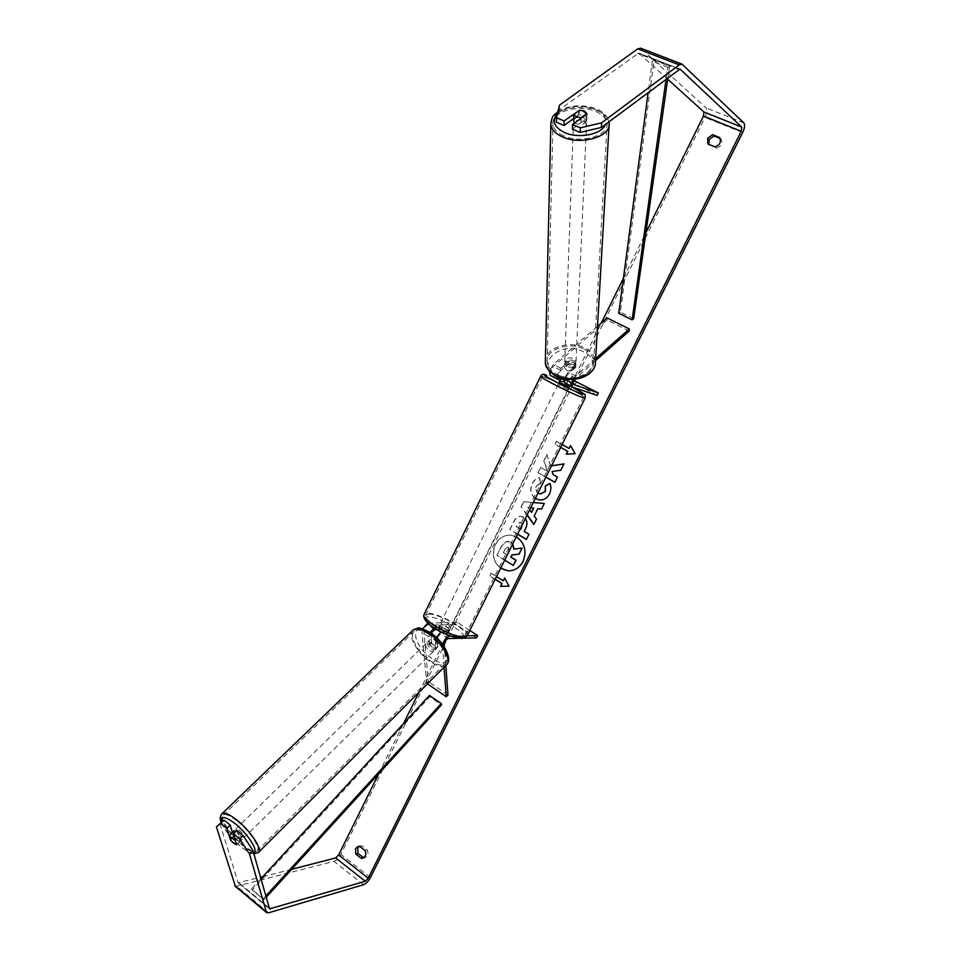 <?xml version="1.0" encoding="UTF-8"?>
<svg xmlns="http://www.w3.org/2000/svg" width="961" height="961" viewBox="0 0 961 961"><rect width="100%" height="100%" fill="white"/><g stroke="black" fill="none" stroke-linecap="round" stroke-linejoin="round"><path stroke-width="0.72" stroke-dasharray="4.8 3.6" d="M568.624 363.69L573.549 364.363L575.759 367.402L568.035 374.165C565.753 376.82 565.104 378.958 566.089 380.556L571.363 382.37L558.978 376.796C557.969 375.198 558.605 373.072 560.888 370.417L568.624 363.69L568.684 361.6L573.609 362.273L575.819 365.144L568.083 372.075L564.095 378.91M556.731 376.532L560.936 368.327L568.684 361.6M595.652 358.561L575.723 376.075L573.092 379.499M597.514 326.344L553.38 364.363L549.392 371.234M595.532 360.675L574.618 379.367M629.215 331.04L607.112 320.073L553.344 366.453C551.061 369.096 550.437 371.222 551.458 372.832L573.909 380.592M557.86 379.379L550.341 375.403L575.519 383.992L576.72 381.565M597.165 395.403L575.519 383.992M572.576 387.163L564.972 383.139L570.125 384.88L560.431 380.244M607.112 320.073L607.208 317.983M571.363 382.37L570.125 384.88M564.275 378.634L563.05 381.133M575.759 367.402L575.819 365.324M573.525 120.882C574.762 117.386 578.27 116.389 584.048 117.867L586.654 120.726C585.405 124.197 581.885 125.194 576.107 123.705L574.762 122.912M573.645 118.491L579.327 115.392L579.531 110.275M586.654 120.726L586.859 114.011M586.727 119.02C586.546 121.11 584.636 122.371 580.985 122.78L581.177 118.191M573.705 360.627L575.915 363.57C574.822 367.138 571.807 368.135 566.87 366.573L564.672 363.654C565.753 360.087 568.768 359.078 573.705 360.627M566.726 370.309L564.587 367.787L564.624 364.904C564.792 362.741 566.437 361.456 569.561 361.06L569.465 363.546L573.549 364.363L575.699 366.874L575.867 364.82C575.687 366.97 574.041 368.243 570.93 368.64L570.834 371.126L566.726 370.309M569.465 363.546L564.587 367.787M570.834 371.126L575.699 366.874M586.666 118.599L580.985 122.78M573.645 119.56L579.327 115.392M564.672 365.3L569.561 361.06M575.807 364.387L570.93 368.64M566.942 364.495L564.744 361.576C565.825 358.009 568.84 356.999 573.801 358.549L576.011 361.492C574.906 365.048 571.891 366.045 566.942 364.495M575.999 126.54L573.417 123.705C574.654 120.221 578.15 119.212 583.928 120.69L586.534 123.549C585.273 127.032 581.765 128.029 575.999 126.54M563.446 135.801C556.996 132.786 553.488 128.942 552.935 124.281C551.001 111.752 579.195 103.644 596.192 111.644C602.991 114.707 606.631 118.708 607.088 123.645C608.721 135.957 580.276 144.006 563.446 135.801M584.408 349.336C590.234 352.531 593.321 356.651 593.67 361.696C594.943 374.334 570.51 382.37 556.119 373.889C550.593 370.766 547.602 366.826 547.145 362.045C545.524 349.191 569.849 340.999 584.408 349.336M508.057 570.834L508.153 570.846C514.712 570.954 519.745 567.843 523.24 561.5C527.541 547.818 523.541 539.061 511.252 535.229C504.369 534.833 499.107 537.956 495.468 544.575C491.696 554.065 493.437 561.933 500.693 568.167M516.249 536.851L511.012 535.205C504.129 534.809 498.867 537.932 495.227 544.551C491.431 554.161 493.233 562.077 500.633 568.287M378.694 773.809L403.428 723.741M418.936 692.34L601.25 323.136M623.425 278.209L645.9 232.706M551.53 465.773L550.569 465.917L546.881 454.601L543.782 460.86L547.374 471.298L540.538 467.418L537.932 472.68L545.86 477.197M527.06 515.048L521.078 506.675L523.553 501.678L533.295 502.519L523.553 501.678M560.635 447.43L554.893 444.234L556.323 441.363L562.065 444.547M495.131 579.375L489.63 575.939L491.011 573.164L496.513 576.588M517.571 534.172L509.798 529.511L513.775 521.487C515.709 517.703 518.147 515.973 521.078 516.273L525.283 518.64M535.313 498.435C530.616 494.795 529.523 489.894 532.046 483.719C534.04 480.032 536.538 478.013 539.517 477.677L540.262 483.191L536.25 486.206C535.157 488.969 535.745 491.239 538.004 493.017M359.294 846.269L361.792 845.752L367.27 849.98C368.676 853.68 367.895 856.239 364.916 857.668L363.775 857.765M359.582 846.305L361.792 845.752M235.421 886.474L333.996 861.356C336.566 860.371 338.861 858.041 340.879 854.365L704.978 117.434C706.984 112.917 707.296 109.71 705.939 107.824L640.723 48.218M708.918 144.402L716.341 148.114C721.351 146.432 722.888 143.333 720.966 138.804L720.065 138.432M219.865 823.589L238.16 882.691L260.551 877.309M262.761 876.744L291.736 869.273M667.691 79.198L638.717 53.059L559.422 109.71L559.494 105.145M579.495 110.299L582.258 110.419M572.444 129.134L586.811 118.359C585.946 115.752 583.147 114.623 578.426 114.996L573.681 118.467M556.359 122.251L559.422 109.71M236.911 830.484L240.13 841.464L237.175 839.974L233.523 836.082L232.49 832.61M240.13 841.464L236.67 844.791M230.532 840.022L232.226 841.92M233.523 836.082L230.28 839.181M365.072 850.545L367.27 849.98M578.426 114.996L578.534 110.996M586.823 118.527L586.967 113.939M714.864 146.841L716.341 148.114M719.513 137.507L720.966 138.804M707.969 144.006L709.446 145.279M513.498 565.428L497.041 555.338L501.402 546.521L506.195 541.524L508.297 541.271L512.766 543.866M514.075 549.103L522.087 548.178M506.195 541.524L510.615 542.172L512.669 544.046M497.041 555.338L501.161 546.497L505.954 541.499M504.681 560.155L496.801 555.314M570.69 445.808L575.098 453.616M575.315 453.664L566.245 454.217M560.671 447.37L554.893 444.234M569.344 448.511L556.323 441.363M556.551 441.423L555.122 444.294M495.191 579.267L489.63 575.939M489.882 575.951L491.011 573.164M503.504 580.804L491.251 573.176M500.741 586.354L509.222 586.186L504.645 578.005M544.515 503.492L541.728 509.09L538.064 508.717L534.184 516.009M534.424 516.045L536.502 519.096M536.731 519.12L533.811 524.502M527.157 514.88L521.078 506.675M521.318 506.711L523.793 501.714M533.727 508.117L527.961 507.444L531.637 512.321M530.688 507.756L527.733 507.408L529.619 509.919M517.619 534.088L510.039 529.535L514.003 521.523C515.949 517.739 518.387 515.997 521.318 516.297L523.745 517.198C527.505 519.901 528.166 523.781 525.715 528.838L524.201 531.397M524.43 531.421L528.958 534.244M529.199 534.268L526.364 539.457M522.532 524.189L520.381 522.159L517.655 524.213L516.441 526.652L520.826 529.271M522.34 524.562L520.153 522.135L517.414 524.177L516.213 526.616L520.153 528.982M551.482 465.869L550.569 465.917M550.797 465.965L546.881 454.601M554.857 482.242L557.68 477.064L553.284 474.566L552.335 471.551L561.044 470.313L563.987 463.887M547.121 454.661L544.022 460.92L547.602 471.346L540.779 467.466L537.932 472.68M538.172 472.728L545.896 477.136M549.86 483.527L550.028 483.431C551.602 486.398 551.482 489.942 549.656 494.05C547.181 498.507 543.722 500.477 539.289 499.96L539.181 499.948M535.361 498.339C530.82 494.699 529.787 489.834 532.274 483.755C534.28 480.068 536.767 478.061 539.746 477.725L539.517 477.677M539.746 477.725L540.262 483.191M540.502 483.239L536.478 486.254C535.337 489.221 536.07 491.588 538.665 493.329L540.406 494.002M508.357 547.578L507.408 547.229L504.969 549.163L503.288 552.563L507.24 554.965L508.934 551.554L508.597 547.602L507.648 547.253L505.21 549.187L503.288 552.563M503.528 552.575L507.48 554.99L509.174 551.578L508.597 547.602M431.153 633.191L431.321 642.669L434.672 646.128L437.82 647.005L436.054 648.699L435.453 641.287L436.402 637.455M430.144 632.506L428.906 636.939L429.543 644.35L432.906 647.822L436.054 648.699M427.453 683.836L426.66 683.307L421.987 632.338L422.744 628.878M444.054 667.27L442.589 644.399M441.195 631.93L448.391 631.449C447.598 629.996 445.423 628.566 441.868 627.161L434.132 627.893M427.693 623.04L457.604 622.512L456.475 624.794L427.885 625.01C425.603 625.887 424.221 627.773 423.777 630.656L428.366 681.649L426.66 683.307M445.808 665.529L444.438 647.113M459.01 638.272L464.223 638.14M476.476 637.84L456.475 624.794M437.82 647.005L437.231 639.594C437.711 636.699 439.081 634.813 441.351 633.9L447.225 633.792C446.445 632.338 444.27 630.909 440.703 629.503L436.847 629.551M469.773 630.452L457.604 622.512M450.889 636.122L467.154 635.774M447.982 695.067L428.366 681.649M447.225 633.792L448.391 631.449M440.703 629.503L441.868 627.161M431.321 642.669L429.543 644.35M559.194 382.07L569.2 386.971M560.251 380.616L563.506 381.961L564.984 378.958L571.182 382.226L567.855 381.085L566.449 383.944M571.182 382.226L569.933 385.469L568.684 385.121M567.855 381.085L564.023 379.199M563.134 378.706L561.632 377.805L564.984 378.958M448.547 630.128C444.042 629.131 441.051 627.461 439.585 625.106L440.378 624.758C444.883 625.755 447.862 627.437 449.316 629.779L448.547 630.128M437.772 630.092L438.889 626.512L442.805 626.956L441.411 629.767L447.117 633.527L443.321 633.587L440.606 632.278M443.321 633.587L444.715 630.764L447.85 631.533L448.511 630.704L447.117 633.527M437.603 629.815L441.411 629.767M448.511 630.704L444.715 630.764M438.997 626.992L442.805 626.956M560.155 380.82L563.506 381.961M569.693 385.229L567.483 384.484M567.386 389.397L557.945 384.604L567.386 389.397M449.712 627.773C445.207 626.764 442.216 625.094 440.751 622.752L441.531 622.404C446.036 623.413 449.015 625.082 450.481 627.425L449.712 627.773M428.846 614.091C439.129 613.647 468.031 629.875 465.665 634.837L462.613 636.23C452.715 637.035 422.948 620.374 425.495 615.508L428.846 614.091M544.827 377.409C553.8 380.256 584.228 395.704 583.627 397.121L581.345 396.809C572.816 394.226 541.451 378.334 542.28 377.024L544.827 377.409M233.895 830.845C233.463 832.442 235.121 834.905 238.857 838.256L242.052 839.602C242.484 838.016 240.827 835.541 237.079 832.19L235.962 831.397M235.313 840.238L238.989 836.635L240.779 840.863L236.598 844.563M230.556 840.094L234.4 836.334L232.43 832.406M431.537 649.204L434.973 649.9C435.898 647.942 434.564 645.528 430.984 642.681L427.561 641.996C426.648 643.954 427.969 646.357 431.537 649.204M437.111 642.404L434.144 639.594L431.333 638.669L428.618 640.963L429.627 645.384L431.729 643.341L434.672 646.128L437.483 647.065L435.393 649.119L436.03 648.867L435.009 644.459L437.111 642.404L437.483 647.065M431.729 643.341L431.333 638.669M240.262 840.959L238.989 836.635M233.115 831.998L234.4 836.334M429.231 640.711L429.627 645.384M435.393 649.119L435.009 644.459M429.795 650.921L433.231 651.618C434.144 649.66 432.81 647.258 429.231 644.399L425.807 643.702C424.894 645.66 426.216 648.062 429.795 650.921M240.983 836.166L244.178 837.511C244.611 835.914 242.965 833.439 239.217 830.1L236.034 828.766C235.601 830.352 237.247 832.827 240.983 836.166M236.406 820.442C229.979 815.553 225.631 813.739 223.384 815.012C218.82 817.523 231.084 835.83 243.71 845.524C250.256 850.581 254.701 852.455 257.031 851.134C261.572 848.707 249.187 830.148 236.406 820.442M428.33 634.032C421.975 630.104 417.314 629.167 414.323 631.221C408.281 635.329 418.179 653.18 430.66 661C437.123 665.084 441.904 666.045 444.979 663.895C450.925 659.859 440.955 641.804 428.33 634.032M266.209 897.298L263.927 899.796L252.178 890.03L429.771 696.737L441.531 704.845M429.447 695.44L429.771 696.737M263.927 899.796L251.566 888.913L260.948 878.714M263.326 898.691L265.825 895.952M252.178 890.03L251.566 888.913M633.683 318.692L620.35 312.157L654.081 60.291L652.303 61.3L648.158 92.412M654.081 60.291L669.529 66.285L667.919 77.625M618.752 313.31L620.35 312.157M669.529 66.285L667.763 67.306L666.117 78.97M667.763 67.306L652.303 61.3M575.723 376.075L568.083 372.075M560.936 368.327L553.38 364.363M559.098 376.856L551.578 372.88M560.888 370.417L553.344 366.453M573.621 384.52L566.221 380.616M575.663 378.166L568.035 374.165M609.19 123.669C608.697 118.347 604.781 114.035 597.442 110.731C580.348 102.755 551.962 109.638 550.905 122.179M557.416 113.614C567.723 105.71 580.456 104.281 595.628 109.338C604.073 113.29 607.34 118.323 605.442 124.413M545.343 362.117C543.578 348.254 569.789 339.425 585.489 348.399C591.772 351.846 595.099 356.291 595.472 361.744M583.699 351.942C561.993 339.509 533.523 363.63 556.683 375.427C579.015 388.316 607.196 363.186 583.699 351.942M370.441 877.561L340.879 854.365M742.661 132.594L704.978 117.434M678.874 69.408L637.539 53.372M679.775 69.048L639.029 53.239M269.236 908.001L239.061 882.847M269.404 908.589L238.004 882.402M268.575 912.806L237.247 886.619M363.57 884.721L333.996 861.356M743.862 122.936L705.939 107.824M682.634 64.531L641.275 48.579M428.906 636.939L421.987 632.338M442.444 645.936L435.453 641.287M435.97 627.221L429.038 622.656M430.696 635.245L423.777 630.656M434.804 629.575L427.885 625.01M448.355 638.524L441.351 633.9M447.526 634.837L442.528 631.533M444.234 644.23L437.231 639.594M466.986 636.074L467.226 635.593C469.761 630.248 438.648 612.782 427.561 613.25L424.185 614.259M460.703 638.104C447.946 638.921 413.65 616.241 428.426 616.902C441.111 616.397 474.494 638.176 460.703 638.104M540.743 376.099L543.433 376.664C553.128 379.751 585.874 396.364 585.225 397.902L585.165 398.034M569.789 385.757L559.795 380.856L569.801 385.757M258.353 852.527C255.83 853.945 251.037 851.927 243.986 846.473C231.036 836.49 218.123 817.859 221.643 814.051M221.523 822.256C224.706 830.28 231.349 838.545 241.451 847.073C247.073 851.446 251.121 853.344 253.596 852.767M413.158 629.948C406.647 634.368 417.302 653.588 430.756 662.021C437.723 666.417 442.865 667.463 446.192 665.144L446.769 664.556M430.156 632.903C451.43 646.14 453.16 673.096 432.342 658.717C411.897 646.032 409.038 618.884 430.156 632.903M558.978 376.796L551.458 372.832M573.705 384.58L566.089 380.556M575.759 367.234L575.819 365.144M557.885 111.716C569.585 104.845 582.546 103.956 596.781 109.049C599.58 109.374 608.926 116.665 608.986 121.759M564.672 363.654L564.624 364.904M575.867 364.82L575.915 363.57M564.744 361.576L573.417 123.705M576.011 361.492L586.534 123.549M593.67 361.696L607.088 123.645M547.145 362.045L552.935 124.281M358.153 846.353L360.363 845.8M638.717 53.059L680.04 69.084M238.16 882.691L269.548 908.866M364.916 857.668L362.705 858.245M586.955 113.951L586.811 118.359M439.585 625.106L438.889 626.512M449.316 629.779L448.619 631.197M557.945 384.604L440.751 622.752M567.963 389.469L450.481 627.425M583.627 397.121L465.665 634.837M542.28 377.024L425.495 615.508M253.896 853.824C250.04 852.227 254.221 856.071 241.607 847.362C231.817 839.181 225.03 830.893 221.246 822.484M242.052 839.602L240.779 840.863M434.973 649.9L436.03 648.867M428.618 640.963L427.561 641.996M433.231 651.618L244.178 837.511M425.807 643.702L236.034 828.766M414.323 631.221L223.384 815.012M444.979 663.895L257.031 851.134"/><path stroke-width="1.44" d="M595.532 360.675L629.215 331.04L629.347 328.95L595.652 358.561M629.347 328.95L607.208 317.983L597.514 326.344M549.392 371.234L550.341 375.403M560.431 380.244L557.644 379.283L556.731 376.532M573.092 379.499C571.218 383.283 570.978 385.805 572.36 387.067L597.165 395.403L598.379 392.965L573.909 380.592M574.618 379.367C573.116 381.865 572.804 383.595 573.705 384.58L598.379 392.965M564.095 378.91L564.972 383.139M574.762 122.912L573.525 120.882L573.645 118.491M576.372 116.87L573.837 114.431L579.531 110.275L584.336 111.032L586.883 113.47L581.201 117.65L576.372 116.87M573.585 119.176L573.837 114.431M500.693 568.167L508.057 570.834M500.633 568.287L507.913 570.822C514.471 570.942 519.505 567.831 523 561.488C526.988 550.977 524.742 542.773 516.249 536.851M291.736 869.273L335.677 857.945L338.644 854.942L378.694 773.809M403.428 723.741L418.936 692.34M601.25 323.136L623.425 278.209M645.9 232.706L703.476 116.089L703.884 111.969L667.691 79.198M252.959 850.521L249.488 853.897L239.553 838.845L243.061 835.481L252.959 850.521L269.548 908.866L365.3 881.273L368.243 878.198L741.255 131.273L741.76 127.128L680.04 69.084L601.394 127.441L580.204 132.45L572.444 129.134L572.552 124.534L580.336 127.849L601.586 122.84L601.394 127.441M545.86 477.197L554.821 482.314L557.452 477.016L553.055 474.518L552.107 471.503L560.816 470.265L563.987 463.887L551.53 465.773M544.274 503.468L533.283 502.531L544.286 503.456L541.499 509.054L537.836 508.681L534.184 516.009L536.502 519.096L533.811 524.502L527.06 515.048M365.072 850.545C366.477 854.257 365.685 856.816 362.705 858.245L361.204 858.317L355.738 854.053L355.57 848.551L358.153 846.353L359.582 846.305L365.072 850.545M719.513 137.507L712.582 134.684L707.632 138.264L707.969 144.006L714.864 146.841C719.885 145.159 721.435 142.048 719.513 137.507M570.69 445.808L569.116 448.451L570.558 445.568L575.098 453.616L566.245 454.217L567.687 451.334L560.635 447.43M569.116 448.451L562.065 444.547M495.191 579.267L502.122 583.591L500.489 586.366L508.982 586.174L504.645 578.005L503.264 580.792L496.513 576.588M501.87 583.579L495.131 579.375M525.283 518.64C527.385 521.379 527.457 524.766 525.475 528.814L524.201 531.397L528.958 534.244L526.364 539.457L517.571 534.172M538.004 493.017L540.286 493.99L545.235 491.383L545.319 485.918L549.8 483.383C551.374 486.35 551.242 489.894 549.428 494.014C546.941 498.471 543.494 500.441 539.049 499.924L535.313 498.435M712.582 134.684L714.059 135.981L709.122 139.549L708.918 144.402M363.775 857.765L357.96 853.476L357.792 847.998L359.294 846.269M249.488 853.897L266.509 912.494L268.575 912.806L363.57 884.721C366.105 883.664 368.399 881.273 370.441 877.561L742.661 132.594C744.727 128.029 745.135 124.81 743.862 122.936L681.938 64.111L679.259 64.867L601.586 122.84M720.065 138.432L714.059 135.981M260.551 877.309L262.761 876.744M216.393 826.868L224.153 820.153L216.393 826.868L235.421 886.474M640.723 48.218L637.804 48.855L559.494 105.145L556.419 117.674L556.359 122.251L564.023 125.531L564.119 120.942L556.419 117.674M582.258 110.419L586.967 113.939L572.552 124.534M564.119 120.942L579.495 110.299M580.204 132.45L580.336 127.849M573.681 118.467L564.023 125.531M232.49 832.61L230.244 825.079L224.153 820.153M243.061 835.481L236.911 830.484L233.403 833.836L239.553 838.845M232.226 841.92L236.67 844.791L233.403 833.836M230.244 825.079L226.736 828.406L220.646 823.457M226.736 828.406L230.532 840.022M361.204 858.317L363.414 857.729M355.738 854.053L357.96 853.476M512.766 543.866L514.075 549.103M513.258 565.416L516.081 560.239L511.06 557.176L512.189 554.905L519.096 554.185L522.087 548.178L518.856 554.173L511.949 554.881L510.82 557.164L515.841 560.227L513.258 565.416L504.681 560.155M512.669 544.046L513.823 549.127L521.847 548.154M566.51 454.205L567.687 451.334M567.903 451.394L560.671 447.37M504.777 578.246L503.264 580.792M502.122 583.591L500.741 586.354M533.896 524.322L527.157 514.88M529.619 509.919L531.637 512.321L533.727 508.117L530.688 507.756M531.397 512.297L533.487 508.081M526.412 539.361L517.619 534.088M520.153 528.982L520.826 529.271L522.532 524.189M520.586 529.235L522.34 524.562M563.939 463.983L551.482 465.869M545.896 477.136L554.857 482.242M539.181 499.948L535.361 498.339M540.406 494.002L545.464 491.431L545.319 485.918M545.548 485.966L549.86 483.527M445.808 665.529L447.982 695.067L446.288 696.749L427.453 683.836M446.288 696.749L444.054 667.27M434.132 627.893L430.144 632.506M422.744 628.878L427.693 623.04M444.438 647.113L444.234 644.23C444.715 641.347 446.084 639.437 448.355 638.524L459.01 638.272M442.589 644.399C444.15 639.822 446.469 637.083 449.532 636.158L450.889 636.122M436.847 629.551L434.804 629.575L431.153 633.191M464.223 638.14L476.476 637.84L477.617 635.557L469.773 630.452M467.154 635.774L477.617 635.557M436.402 637.455L441.195 631.93M569.813 385.721L568.624 386.887L559.194 382.07M561.404 378.274L560.251 380.616M568.684 385.121L566.449 383.944M564.023 379.199L563.134 378.706M440.606 632.278L437.772 630.092M567.483 384.484L566.365 384.112M235.962 831.397L233.895 830.845L232.43 832.406M235.133 840.419L229.247 835.77L230.556 840.094L233.739 843.277L236.418 844.743L235.313 840.238M229.247 835.77L232.61 832.094M266.209 897.298L441.531 704.845L441.219 703.548L429.447 695.44L260.948 878.714M265.825 895.952L441.219 703.548M667.919 77.625L633.683 318.692L632.098 319.857L618.752 313.31L648.158 92.412M666.117 78.97L632.098 319.857M550.905 122.179L550.845 124.365C551.446 129.375 555.218 133.507 562.149 136.75C580.288 145.616 610.944 136.942 609.19 123.669L608.986 121.759M605.442 124.413C602.151 134.48 578.318 139.165 564.263 132.426C553.848 126.972 551.566 120.702 557.416 113.614M609.19 123.669L595.472 361.744C596.841 375.343 570.498 384.004 555.002 374.862C549.067 371.499 545.848 367.258 545.343 362.117L550.845 124.365C552.155 113.842 554.545 115.452 557.885 111.716M368.243 878.198L338.644 854.942M741.255 131.273L703.476 116.089M679.259 64.867L637.804 48.855M741.76 127.128L703.884 111.969M365.3 881.273L335.677 857.945M270.437 908.998L269.236 908.001M266.161 911.845L234.76 885.574M449.532 636.158L447.526 634.837M424.185 614.259L423.933 614.776C421.182 620.013 453.292 637.984 463.947 637.095L467.226 635.593L585.165 398.034M466.986 636.074L461.941 638.476C444.523 636.65 421.423 622.56 423.933 614.776L540.671 376.244C541.524 374.153 543.47 373.805 546.509 375.198L546.833 375.331C533.547 370.622 570.75 390.382 581.789 393.866C586.39 395.043 582.402 392.34 569.789 385.757C589.958 397.277 584.312 393.049 585.225 397.902L582.786 397.578C573.621 394.803 539.782 377.661 540.671 376.244L540.743 376.099M221.643 814.051L222.099 813.595C224.526 812.225 229.198 814.183 236.118 819.445C249.884 829.896 263.242 849.908 258.353 852.527L253.896 853.824M253.596 852.767C259.374 851.698 247.325 832.923 234.4 823.096C224.526 815.949 220.237 815.673 221.523 822.256M258.353 852.527L446.192 665.144C452.583 660.796 441.844 641.335 428.234 632.963C421.399 628.734 416.377 627.725 413.158 629.948L222.099 813.595C219.937 816.249 219.661 819.204 221.246 822.484M550.124 375.307L557.644 379.283M564.756 383.043L572.36 387.067M545.343 362.117C545.043 366.597 548.383 371.174 555.374 375.847C570.654 384.7 596.216 376.712 595.472 361.744M235.121 886.234L266.509 912.494M640.543 48.146L681.938 64.111M559.927 380.592L559.182 382.106M446.769 664.556C452.979 658.669 442.949 640.338 429.891 632.338M413.158 629.948C419.452 627.965 416.245 625.755 429.831 632.29"/></g></svg>
